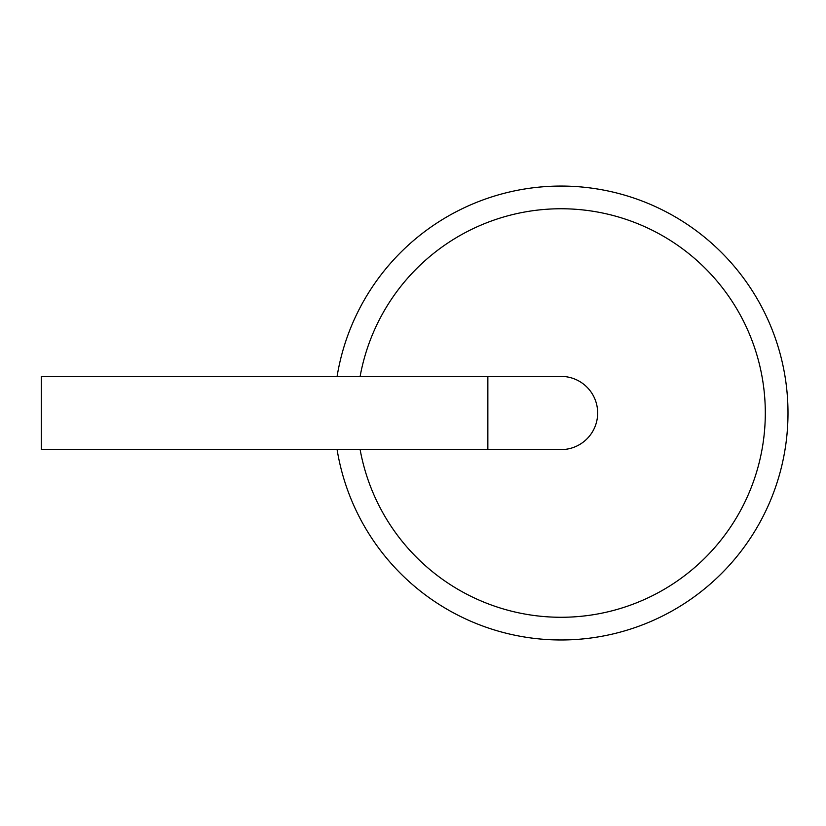 <?xml version="1.0" encoding="UTF-8"?>
<svg xmlns="http://www.w3.org/2000/svg" width="826" height="826" viewBox="0 0 826 826"><rect width="100%" height="100%" fill="white"/><g stroke="black" fill="none" stroke-linecap="round" stroke-linejoin="round"><path stroke-width="1.24" d="M337.091 449.602A226.933 226.933 0 0 0 787.663 425.245A226.933 226.933 0 0 0 585.52 187.388A226.933 226.933 0 0 0 337.091 376.398M360.126 449.602A204.239 204.239 0 0 0 764.938 425.256A204.239 204.239 0 0 0 585.531 210.227A204.239 204.239 0 0 0 360.126 376.398M487.856 449.602L487.856 376.398L41.3 376.398L41.3 449.602L561.06 449.602A36.602 36.602 0 0 0 597.663 413A36.602 36.602 0 0 0 561.06 376.398A36.602 36.602 0 0 1 597.663 413A36.602 36.602 0 0 1 561.06 449.602M487.856 376.398L561.06 376.398"/></g></svg>
